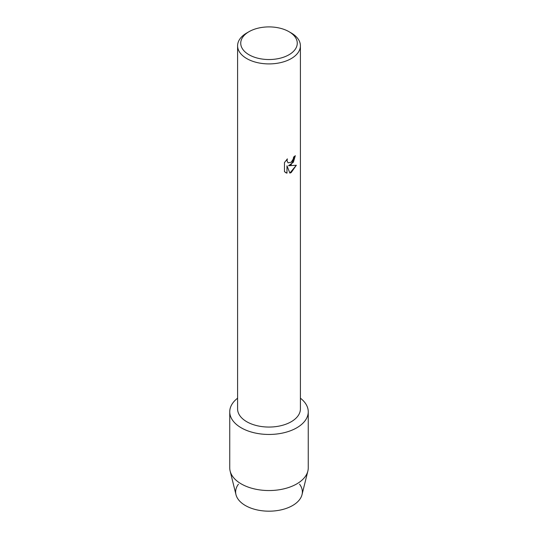 <?xml version="1.0" encoding="UTF-8"?>
<svg xmlns="http://www.w3.org/2000/svg" width="538" height="538" viewBox="0 0 538 538"><rect width="100%" height="100%" fill="white"/><g stroke="black" fill="none" stroke-linecap="round" stroke-linejoin="round"><path stroke-width="0.81" d="M299.545 484.173A33.363 19.26 180 0 1 292.591 505.538A33.363 19.26 180 0 1 250.17 507.825A33.363 19.26 180 0 1 238.455 484.173M288.987 31.681L291.206 32.959A31.406 18.131 180 0 1 300.406 45.784L300.406 408.927A31.406 18.131 180 0 1 291.206 421.745A31.406 18.131 180 0 1 256.982 425.679A31.406 18.131 180 0 1 237.594 408.927L237.594 45.784A31.406 18.131 180 0 1 246.794 32.959L249.013 31.681A28.265 16.315 180 0 1 288.987 31.681A28.265 16.315 180 0 1 288.987 54.755A28.265 16.315 180 0 1 249.013 54.755A28.265 16.315 180 0 1 249.013 31.681L246.794 32.959M296.754 427.818A39.254 22.663 180 0 1 243.284 428.914A39.254 22.663 180 0 1 237.594 398.194A39.254 22.663 180 0 0 229.746 411.792A39.254 22.663 180 0 0 253.976 432.734A39.254 22.663 180 0 0 296.754 427.818A39.254 22.663 180 0 0 300.406 398.194A39.254 22.663 180 0 1 308.254 411.792A39.254 22.663 180 0 1 296.754 427.818M291.206 164.689L288.516 165.717L296.337 165.267L291.206 172.537L289.881 173.101L286.983 165.805L286.983 173.182L284.461 171.703L284.461 162.597L287.366 158.878L286.976 160.694L288.052 162.839L291.206 162.241L293.257 158.986L293.56 157.096A31.406 18.131 0 0 0 295.322 155.69L291.206 164.689M300.406 45.784A31.406 18.131 180 0 1 291.206 58.602A31.406 18.131 180 0 1 256.982 62.529A31.406 18.131 180 0 1 237.594 45.784M295.295 155.717L293.385 162.227L288.516 165.717M288.038 162.832L286.949 160.674L287.312 158.939M285.638 172.637L286.956 173.169L286.983 165.805M289.868 173.081L296.297 165.274M308.254 411.792L308.254 467.885A39.254 22.663 180 0 1 307.857 471.086L302.026 494.644A33.363 19.26 180 0 1 292.591 505.538A33.363 19.26 180 0 1 258.448 510.192A33.363 19.26 180 0 1 235.974 494.644L230.143 471.086A39.254 22.663 180 0 1 229.746 467.885L229.746 411.792M307.857 471.086A39.254 22.663 180 0 1 296.754 483.904A39.254 22.663 180 0 1 256.586 489.385A39.254 22.663 180 0 1 230.143 471.086"/></g></svg>
